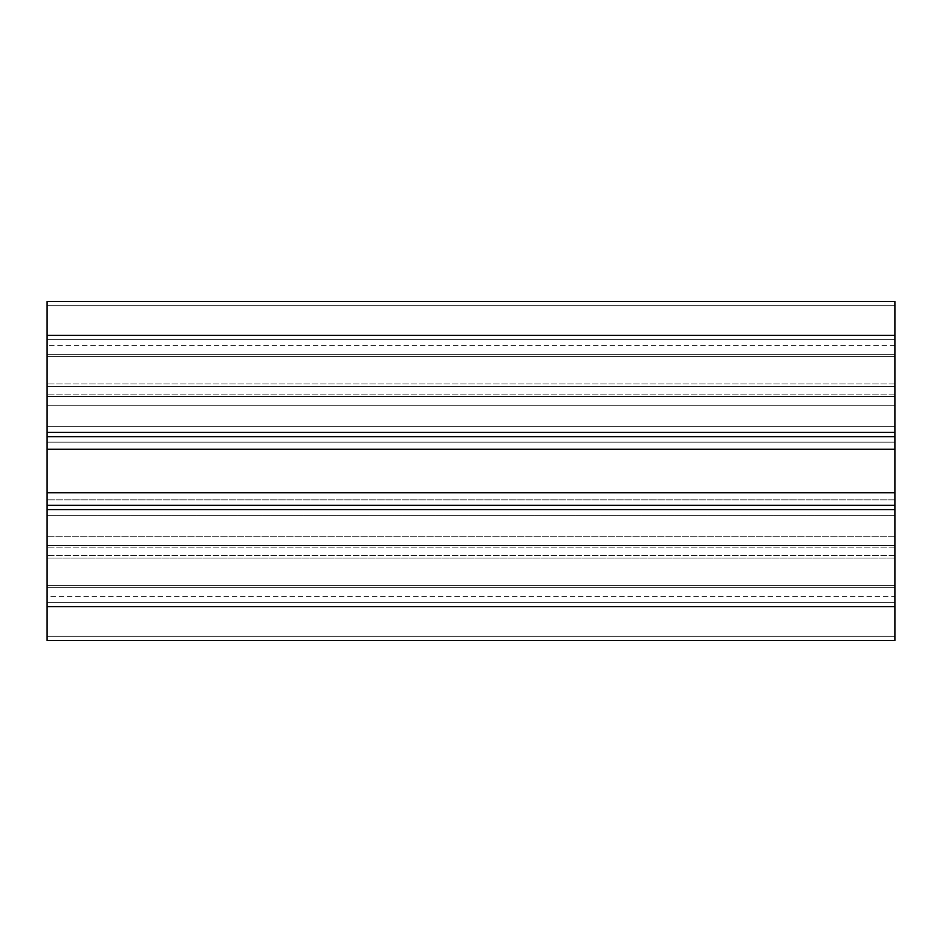 <?xml version="1.0" encoding="UTF-8"?>
<svg xmlns="http://www.w3.org/2000/svg" width="942" height="942" viewBox="0 0 942 942"><rect width="100%" height="100%" fill="white"/><g stroke="black" fill="none" stroke-linecap="round" stroke-linejoin="round"><path stroke-width="0.71" stroke-dasharray="4.71 3.53" d="M894.9 499.825L47.1 499.825L47.1 442.175L47.1 499.825L47.1 442.175L47.1 499.825L47.1 442.175L47.1 499.825L47.1 442.175L47.1 499.825L894.9 499.825L894.9 442.175L47.1 442.175L894.9 442.175L47.1 442.175L894.9 442.175L894.9 499.825L894.9 442.175L894.9 499.825L47.1 499.825L894.9 499.825L894.9 442.175L894.9 499.825M894.9 606.648L47.1 606.648L894.9 606.648L47.1 606.648L894.9 606.648L47.1 606.648L894.9 606.648L47.1 606.648L894.9 606.648L47.1 606.648L47.1 585.453L894.9 585.453L47.1 585.453L47.1 536.705L894.9 536.705L47.1 536.705L47.1 545.571L894.9 545.571L894.9 536.705L894.9 545.571L47.1 545.571L47.1 602.409L894.9 602.409L47.1 602.409L894.9 602.409L47.1 602.409L47.1 606.648L47.1 585.453L894.9 585.453L47.1 585.453L47.1 545.571L47.1 602.409L894.9 602.409L47.1 602.409L894.9 602.409L47.1 602.409L47.1 636.321L894.9 636.321L47.1 636.321L894.9 636.321L47.1 636.321L894.9 636.321L47.1 636.321L894.9 636.321L47.1 636.321L47.1 585.453L894.9 585.453L894.9 536.705L894.9 585.453L47.1 585.453L47.1 602.409L894.9 602.409L47.1 602.409L894.9 602.409L894.9 536.705L894.9 636.321L894.9 536.705L894.9 606.648L894.9 545.571L894.9 602.409L47.1 602.409L47.1 640.56L47.1 636.321L47.1 640.56L894.9 640.56L47.1 640.56L47.1 602.409L47.1 640.56L894.9 640.56L47.1 640.56L47.1 606.648L47.1 640.56L894.9 640.56L47.1 640.56L894.9 640.56L47.1 640.56L47.1 636.321L47.1 640.56L894.9 640.56L894.9 505.336L894.9 596.58L894.9 587.643L894.9 596.58L894.9 587.643L47.1 587.643L47.1 301.44L47.1 405.296L47.1 301.44L47.1 405.296L47.1 301.44L47.1 405.296L47.1 301.44L47.1 405.296L47.1 301.44L894.9 301.44L47.1 301.44L894.9 301.44L894.9 335.352L894.9 301.44L47.1 301.44L894.9 301.44L894.9 305.679L894.9 301.44L47.1 301.44L894.9 301.44L894.9 339.591L47.1 339.591L894.9 339.591L894.9 356.547L47.1 356.547L894.9 356.547L894.9 396.429L47.1 396.429L894.9 396.429L894.9 405.296L47.1 405.296L894.9 405.296L894.9 339.591L47.1 339.591L894.9 339.591L894.9 301.44L47.1 301.44L894.9 301.44L894.9 339.591L47.1 339.591L894.9 339.591L894.9 356.547L47.1 356.547L894.9 356.547L894.9 396.429L47.1 396.429L894.9 396.429L894.9 405.296L47.1 405.296L894.9 405.296L894.9 339.591L47.1 339.591L894.9 339.591L894.9 301.44L894.9 339.591L47.1 339.591L894.9 339.591L894.9 356.547L47.1 356.547L894.9 356.547L894.9 396.429L47.1 396.429L894.9 396.429L894.9 405.296L47.1 405.296L894.9 405.296L894.9 339.591L47.1 339.591L894.9 339.591L894.9 305.679L47.1 305.679L894.9 305.679L47.1 305.679L894.9 305.679L47.1 305.679L894.9 305.679L47.1 305.679L894.9 305.679L894.9 339.591L47.1 339.591L894.9 339.591L894.9 356.547L47.1 356.547L894.9 356.547L894.9 396.429L47.1 396.429L894.9 396.429L894.9 405.296L47.1 405.296L894.9 405.296L894.9 339.591L47.1 339.591L894.9 339.591L894.9 335.352L47.1 335.352M894.9 596.58L894.9 587.643L894.9 596.58L47.1 596.58M47.1 606.648L47.1 505.336L47.1 515.604L894.9 515.604L894.9 345.42L894.9 587.643L47.1 587.643L47.1 354.357L47.1 587.643L47.1 492.737L47.1 587.643L894.9 587.643L47.1 587.643L894.9 587.643L894.9 515.604L47.1 515.604L47.1 587.643L894.9 587.643L894.9 426.396L47.1 426.396L47.1 345.42L47.1 449.263L47.1 345.42L47.1 426.396L894.9 426.396L894.9 386.526L47.1 386.526L894.9 386.526L894.9 383.936L894.9 436.664L47.1 436.664L894.9 436.664L894.9 335.352M47.1 558.064L47.1 547.891L47.1 558.064L47.1 555.474L47.1 558.064L894.9 558.064L47.1 558.064M894.9 555.474L47.1 555.474L894.9 555.474M894.9 505.336L47.1 505.336L47.1 547.891L47.1 505.336L894.9 505.336L894.9 547.891L894.9 505.336L47.1 505.336M894.9 436.664L47.1 436.664M894.9 545.571L47.1 545.571L47.1 536.705L47.1 585.453L47.1 536.705L47.1 585.453L47.1 545.571L894.9 545.571M894.9 536.705L47.1 536.705L894.9 536.705M894.9 602.409L47.1 602.409L47.1 585.453L47.1 602.409L894.9 602.409M894.9 585.453L47.1 585.453L894.9 585.453M894.9 515.604L47.1 515.604L894.9 515.604M894.9 426.396L47.1 426.396L894.9 426.396L47.1 426.396L894.9 426.396L894.9 449.263L894.9 426.396L47.1 426.396L894.9 426.396L894.9 354.357L47.1 354.357L47.1 345.42L47.1 354.357L894.9 354.357L47.1 354.357L894.9 354.357L47.1 354.357L894.9 354.357L894.9 426.396M894.9 354.357L894.9 345.42L894.9 354.357M47.1 492.737L47.1 449.263L47.1 492.737L894.9 492.737L894.9 449.263L894.9 492.737L47.1 492.737L894.9 492.737M894.9 547.891L47.1 547.891L894.9 547.891M894.9 509.575L47.1 509.575M894.9 449.263L47.1 449.263M894.9 394.109L47.1 394.109L894.9 394.109M894.9 432.425L47.1 432.425M894.9 383.936L47.1 383.936L894.9 383.936M894.9 345.42L47.1 345.42"/><path stroke-width="1.41" d="M47.1 436.664L894.9 436.664L894.9 301.44L47.1 301.44L47.1 640.56L894.9 640.56L894.9 606.648L47.1 606.648M894.9 436.664L894.9 505.336L47.1 505.336M894.9 505.336L894.9 606.648M894.9 335.352L47.1 335.352M894.9 432.425L47.1 432.425M894.9 449.263L47.1 449.263M894.9 492.737L47.1 492.737M894.9 509.575L47.1 509.575"/></g></svg>
